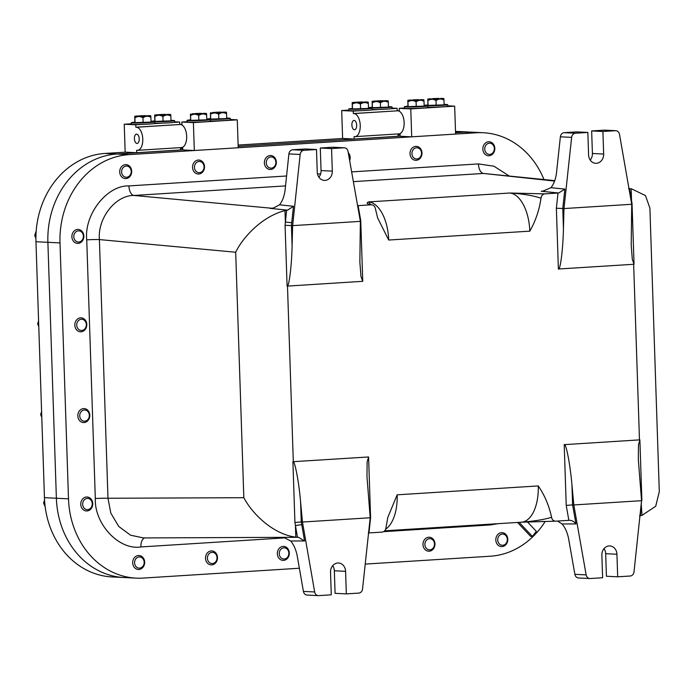 <?xml version="1.0" encoding="UTF-8"?>
<svg xmlns="http://www.w3.org/2000/svg" width="694" height="694" viewBox="0 0 694 694"><rect width="100%" height="100%" fill="white"/><g stroke="black" fill="none" stroke-linecap="round" stroke-linejoin="round"><path stroke-width="1.04" d="M300.155 154.467L292.634 225.637L285.069 225.333L286.613 210.291L287.576 210.161L270.001 208.356L273.349 208.053L279.535 204.825C282.493 201.113 284.349 196.116 285.104 189.835L288.904 153.912L300.155 154.467A4.658 3.99 -87.2 0 1 303.963 150.312L316.499 149.522L317.245 172.086A8.805 7.539 92.8 0 0 324.35 180.397A8.805 7.539 92.8 0 0 325.07 180.397A8.805 7.539 92.8 0 0 332.313 171.132L331.567 148.577L343.972 147.796A4.658 3.99 -87.2 0 1 344.354 147.796A4.658 3.99 -87.2 0 1 348.041 151.439L360.368 221.369L359.856 262.063L360.984 276.602L362.754 281.322L287.09 286.119C289.008 287.49 291.74 265.429 292.096 245.737L292.634 225.637L360.368 221.369M541.233 191.24L542.699 191.214L550.949 187.692C553.899 183.979 555.755 179 556.51 172.745L560.37 136.813L571.63 137.369A4.658 3.99 -87.2 0 1 575.439 133.222L587.844 132.441L588.59 154.996A8.805 7.539 92.8 0 0 595.695 163.316A8.805 7.539 92.8 0 0 596.415 163.307A8.805 7.539 92.8 0 0 603.659 154.051L602.913 131.496L615.448 130.706A4.658 3.99 -87.2 0 1 615.83 130.698A4.658 3.99 -87.2 0 1 619.508 134.358L631.714 204.288L631.202 245.008L632.312 259.417L634.047 264.267L558.384 269.012L556.362 208.243L558.002 193.045L558.687 193.001L541.233 191.24L544.148 191.058M299.366 568.239L143.103 578.085A83.913 71.846 -87.2 0 1 136.206 578.128L112.159 576.948A83.913 71.846 -87.2 0 1 44.451 497.659L35.958 241.729L47.886 242.31L56.379 498.249A83.913 71.846 -87.2 0 0 124.087 577.538A83.913 71.846 -87.2 0 1 56.379 498.249L47.886 242.31A83.913 71.846 -87.2 0 1 116.939 154.033L182.774 149.887L116.939 154.033L129.058 154.623L476.214 132.771A83.913 71.846 -87.2 0 1 483.111 132.719A83.913 71.846 -87.2 0 1 543.966 179.477M238.172 146.399L400.152 136.198L238.172 146.399M455.516 131.756L464.095 132.172L455.55 132.71L464.095 132.172A83.913 71.846 -87.2 0 1 470.992 132.129L483.111 132.719M545.215 521.402A83.913 71.846 -87.2 0 1 490.268 556.224L365.226 564.092M136.206 578.128A83.913 71.846 -87.2 0 1 68.498 498.847L60.005 242.909A83.913 71.846 -87.2 0 1 129.058 154.623M332.999 566.122L332.339 566.165M544.096 521.437L541.745 521.506M527.518 521.983L536.341 531.352L532.376 536.41L530.71 536.453L517.516 522.443M554.758 180.631L483.423 173.448A9.326 4.797 86.4 0 1 478.426 163.914L493.989 166.213L508.754 175.712M285.52 185.905L133.907 195.456C115.482 195.214 97.429 218.298 99.398 239.577A9.326 0.46 -1.9 0 0 86.733 239.846C84 214.533 107.032 185.09 128.911 185.923L286.57 175.99M297.457 537.269L295.817 537.156C273.662 534.38 252.694 514.566 243.828 497.702L235.682 252.234L99.398 239.577L107.978 498.257L110.806 513.066L118.743 526.468L130.559 535.195L143.45 537.928L298.429 537.286L297.457 537.269L294.924 522.487L292.911 461.701L368.583 456.964L370.596 517.724L368.965 532.931L368.341 532.966M532.376 536.41L519.129 522.339M641.542 500.626L640.354 515.677L641.985 515.364L655.7 506.29L659.3 491.673L649.896 208.139L645.481 195.587L631.549 188.855L629.51 188.699L632.034 203.481L634.047 264.267M640.354 515.677L639.504 515.816M628.651 188.69L629.51 188.699M357.479 205.676L371.264 204.799C366.822 203.941 365.981 202.978 368.74 201.902L509.838 193.019L544.842 193.869L558.002 193.045M286.613 210.291L284.982 210.612C263.069 216.025 243.368 236.29 235.682 252.234M270.001 208.356L272.872 208.139M298.429 537.286L304.571 540.938L290.691 541.008L284.288 537.668L280.914 537.364L288.661 537.33M384.71 530.806L521.385 522.2A37.294 19.172 -93.6 0 0 538.258 485.93L397.159 494.813L387.799 517.455L385.968 527.744C385.612 530.311 384.329 531.76 382.125 532.098L368.965 532.931M569.783 520.292L555.703 521.168C553.474 521.107 552.103 519.823 551.583 517.316C543.549 519.702 533.278 521.341 520.76 522.218M555.347 521.177L522.009 522.174M639.877 439.857L564.205 444.646C566.018 442.711 570.268 464.78 571.934 484.768L573.808 504.954L641.551 500.686L638.324 459.654L638.463 444.967L639.877 439.857L641.889 500.634M544.842 193.869C542.63 194.207 541.355 195.656 540.999 198.224C539.307 210.03 535.577 221.013 529.808 231.154L388.709 240.037L377.657 218.011L375.385 208.651C374.864 206.144 373.493 204.86 371.264 204.799L370.379 204.661M538.258 485.93C544.651 495.238 549.093 505.7 551.583 517.316M521.385 522.2L555.703 521.168M529.808 231.154A37.294 19.172 -93.6 0 0 509.838 193.019C522.409 193.765 532.801 195.491 540.999 198.224M370.544 204.583L368.74 201.902A37.294 19.172 86.4 0 1 388.709 240.037M272.031 208.252A18.643 9.586 86.4 0 1 271.467 208.226L133.907 195.456A9.326 4.797 86.4 0 1 128.911 185.923M550.949 187.692L564.855 189.098L558.687 193.001M279.535 204.825L293.467 206.274L287.576 210.161M569.548 520.3C571.977 520.361 574.111 521.576 575.968 523.944L562.105 523.961L557.456 521.055M562.105 523.961C565.306 527.856 567.492 532.879 568.664 539.03L574.884 574.328A4.658 3.99 -87.2 0 0 578.57 577.981A4.658 3.99 -87.2 0 0 578.952 577.972M290.691 541.008C293.9 544.894 296.086 549.934 297.258 556.12L303.417 591.409A4.658 3.99 -87.2 0 0 307.095 595.07A4.658 3.99 -87.2 0 0 307.485 595.07M631.592 203.559L632.034 203.481M631.037 200.419A4.658 0.616 170.1 0 1 631.531 200.288L631.15 188.811M641.985 515.364L641.213 503.835M571.934 484.768L572.602 504.894L573.808 504.954L586.144 574.884A4.658 3.99 -87.2 0 0 589.822 578.527A4.658 3.99 -87.2 0 0 590.204 578.527L602.618 577.746L601.863 555.191A8.805 7.539 92.8 0 1 609.835 545.926A8.805 7.539 92.8 0 1 616.931 554.237L617.686 576.801L630.213 576.011A4.658 3.99 -87.2 0 0 634.021 571.856L641.551 500.686M575.968 523.944L572.602 504.894L566.226 505.406L564.205 444.646M292.911 461.701C294.733 460.07 298.932 481.992 300.589 501.823L302.463 522.035L370.206 517.767L366.979 476.769L367.135 461.952L368.583 456.964M360.247 220.649L360.741 220.562L362.754 281.322M564.855 189.098L562.773 208.495L563.441 228.621L563.979 208.556L556.362 208.243M563.441 228.621C563.094 248.469 560.31 270.677 558.384 269.012M571.63 137.369L563.979 208.556L631.714 204.288M318.867 177.17A8.805 7.539 92.8 0 0 321.062 170.585L320.307 148.022L332.721 147.241A4.658 3.99 -87.2 0 1 333.103 147.241L344.354 147.796M288.904 153.912A4.658 3.99 -87.2 0 1 292.712 149.765L305.239 148.976L316.499 149.522M292.096 245.737L291.428 225.576L293.467 206.274M590.212 160.088A8.805 7.539 92.8 0 0 592.407 153.495L591.652 130.94L604.188 130.151A4.658 3.99 -87.2 0 1 604.569 130.142L615.83 130.698M560.37 136.813A4.658 3.99 -87.2 0 1 564.179 132.667L576.584 131.886L587.844 132.441M300.589 501.823L301.257 521.975L294.924 522.487M370.206 517.767L362.554 588.954A4.658 3.99 -87.2 0 1 358.746 593.101L346.341 593.882L345.586 571.327A8.805 7.539 92.8 0 0 338.49 563.008A8.805 7.539 92.8 0 0 330.526 572.272L331.272 594.827L318.737 595.617A4.658 3.99 -87.2 0 1 318.355 595.626A4.658 3.99 -87.2 0 1 314.668 591.965L302.463 522.035L301.257 521.975L301.751 524.803A4.658 0.616 -9.9 0 0 295.436 525.688L295.817 537.156M284.982 210.612L285.364 222.08L291.732 222.696M617.686 576.801L606.426 576.246L605.68 553.682A8.805 7.539 92.8 0 0 604.058 548.598M346.341 593.882L335.081 593.327L334.334 570.772A8.805 7.539 92.8 0 0 332.712 565.679M320.307 148.022L331.567 148.577M602.913 131.496L591.652 130.94M35.958 241.729A83.913 71.846 -87.2 0 1 105.002 153.443L125.354 152.168M180.553 148.69L182.73 148.551M238.129 145.063L342.819 138.47M398.018 135L400.108 134.862M455.507 131.47A83.913 71.846 -87.2 0 1 459.064 131.539L470.992 132.129A83.913 71.846 -87.2 0 0 464.095 132.172L476.214 132.771M60.005 242.909L47.886 242.31A83.913 71.846 -87.2 0 1 116.939 154.033L105.002 153.443M180.501 124.504A11.564 5.942 86.4 0 1 181.013 124.426A11.564 5.942 86.4 0 1 181.351 124.426L181.932 124.452L181.854 122.031L193.392 122.595L194.32 150.52L182.782 149.947L182.696 147.527L182.123 147.501A11.564 5.942 86.4 0 1 181.949 147.492M230.339 119.489L237.287 119.836L238.216 147.753L194.32 150.52M187.094 121.702L181.854 122.031M193.392 122.595L237.287 119.836M397.922 110.806A11.564 5.942 86.4 0 1 398.391 110.736A11.564 5.942 86.4 0 1 398.738 110.736L399.31 110.762L399.232 108.342L410.779 108.915L411.698 136.831L400.16 136.267L400.074 133.847L399.501 133.812A11.564 5.942 86.4 0 1 399.362 133.803M447.717 105.809L454.665 106.147L455.594 134.063L411.698 136.831M404.472 108.012L399.232 108.342M410.779 108.915L454.665 106.147M131.322 122.699L131.366 124.191A11.651 0.581 -1.9 0 0 137.291 124.495A11.651 0.581 -1.9 0 0 149.028 124.096A11.651 0.581 -1.9 0 0 154.667 123.419L154.615 121.927A11.651 0.581 178.1 0 1 148.976 122.612A11.651 0.581 178.1 0 1 137.247 123.012A11.651 0.581 178.1 0 1 131.322 122.699A11.651 0.581 178.1 0 1 134.87 122.17L135.044 122.63L151.049 122.083L150.884 117.173L148.082 116.228L145.697 116.375L142.973 117.668L143.129 122.578M151.032 121.632A11.651 0.581 178.1 0 1 154.615 121.927M154.658 123.228A11.651 0.581 -1.9 0 0 168.876 122.847A11.651 0.581 -1.9 0 0 174.61 122.161L174.567 120.669A11.651 0.581 178.1 0 1 168.824 121.363A11.651 0.581 178.1 0 1 157.148 121.754A11.651 0.581 178.1 0 1 151.266 121.441A11.651 0.581 178.1 0 1 154.823 120.912L154.996 121.372L163.081 121.329L171.002 120.825L170.837 115.915L168.035 114.97L165.649 115.117L162.925 116.41L163.081 121.329M170.984 120.374A11.651 0.581 178.1 0 1 174.567 120.669M187.05 120.409L187.102 121.892A11.651 0.581 -1.9 0 0 193.045 122.196A11.651 0.581 -1.9 0 0 204.791 121.806A11.651 0.581 -1.9 0 0 210.395 121.12L210.343 119.628A11.651 0.581 178.1 0 1 204.739 120.314A11.651 0.581 178.1 0 1 192.993 120.713A11.651 0.581 178.1 0 1 187.05 120.409A11.651 0.581 178.1 0 1 190.598 119.871L190.772 120.331L198.866 120.288L206.786 119.784L206.621 114.874L203.819 113.929L201.434 114.076L198.701 115.369L198.866 120.288M206.769 119.333A11.651 0.581 178.1 0 1 210.343 119.628M210.386 120.93A11.651 0.581 -1.9 0 0 224.709 120.548A11.651 0.581 -1.9 0 0 230.347 119.862L230.295 118.379A11.651 0.581 178.1 0 1 224.665 119.056A11.651 0.581 178.1 0 1 212.928 119.455A11.651 0.581 178.1 0 1 207.003 119.151A11.651 0.581 178.1 0 1 210.551 118.613L210.724 119.073L218.818 119.03L226.738 118.527L226.574 113.616L223.772 112.671L221.386 112.827L218.653 114.111L218.818 119.03M226.721 118.075A11.651 0.581 178.1 0 1 230.295 118.379M348.778 109.01L348.822 110.502A11.651 0.581 -1.9 0 0 354.755 110.806A11.651 0.581 -1.9 0 0 366.484 110.407A11.651 0.581 -1.9 0 0 372.123 109.73L372.071 108.238A11.651 0.581 178.1 0 1 366.441 108.915A11.651 0.581 178.1 0 1 354.703 109.314A11.651 0.581 178.1 0 1 348.778 109.01A11.651 0.581 178.1 0 1 352.326 108.472L352.5 108.932L360.594 108.889L368.505 108.394L368.349 103.475L365.547 102.539L363.162 102.686L360.429 103.979L360.594 108.889M368.497 107.943A11.651 0.581 178.1 0 1 372.071 108.238M372.114 109.539A11.651 0.581 -1.9 0 0 386.437 109.149A11.651 0.581 -1.9 0 0 392.075 108.472L392.023 106.98A11.651 0.581 178.1 0 1 386.385 107.665A11.651 0.581 178.1 0 1 374.656 108.056A11.651 0.581 178.1 0 1 368.731 107.752A11.651 0.581 178.1 0 1 372.279 107.223L372.452 107.683L388.458 107.136L388.302 102.218L385.491 101.281L383.105 101.428L380.381 102.721L380.546 107.631M388.449 106.685A11.651 0.581 178.1 0 1 392.023 106.98M404.428 106.72L404.481 108.203A11.651 0.581 -1.9 0 0 410.406 108.516A11.651 0.581 -1.9 0 0 422.143 108.117A11.651 0.581 -1.9 0 0 427.773 107.431L427.721 105.948A11.651 0.581 178.1 0 1 422.091 106.624A11.651 0.581 178.1 0 1 410.354 107.023A11.651 0.581 178.1 0 1 404.428 106.72A11.651 0.581 178.1 0 1 407.977 106.182L408.15 106.642L424.164 106.104L423.999 101.185L421.197 100.24L418.812 100.396L416.079 101.688L416.244 106.598M424.147 105.653A11.651 0.581 178.1 0 1 427.721 105.948M427.764 107.24A11.651 0.581 -1.9 0 0 442.095 106.859A11.651 0.581 -1.9 0 0 447.725 106.182L447.673 104.69A11.651 0.581 178.1 0 1 442.043 105.375A11.651 0.581 178.1 0 1 430.306 105.766A11.651 0.581 178.1 0 1 424.381 105.462A11.651 0.581 178.1 0 1 427.929 104.933L428.103 105.384L444.117 104.846L443.952 99.927L441.15 98.99L438.764 99.138L436.032 100.43L436.196 105.341M444.099 104.395A11.651 0.581 178.1 0 1 447.673 104.69M135.634 122.621L150.329 122.127M136.796 116.019L150.719 115.733M134.87 122.179L134.714 116.28L137.438 115.967M147.848 115.62L150.737 115.759L150.884 117.173M142.973 117.668L140.11 116.566L137.672 116.583L134.879 117.711L135.044 122.63M134.879 117.711L134.731 116.306L137.1 115.993M145.697 116.375L140.11 116.566M150.789 115.898L148.082 116.228M139.824 115.82L145.41 115.629M137.672 116.583L134.783 116.436M155.586 121.372L170.282 120.869M156.749 114.762L170.672 114.475M154.823 120.921L154.667 115.022L157.382 114.718M167.801 114.363L170.689 114.501L170.837 115.915M162.925 116.41L160.062 115.308L157.625 115.325L154.831 116.453L154.996 121.372M154.831 116.453L154.684 115.048L157.052 114.736M165.649 115.117L160.062 115.308M170.741 114.64L168.035 114.97M159.767 114.562L165.363 114.371M157.625 115.325L154.736 115.187M191.362 120.331L206.066 119.828M190.772 120.331L190.46 114.007L190.598 119.88M192.533 113.729L206.456 113.434M203.585 113.322L206.474 113.46L206.621 114.874M198.701 115.369L195.838 114.267L193.4 114.284L190.616 115.421M206.526 113.599L203.819 113.929M195.552 113.521L201.147 113.33M193.4 114.284L190.512 114.146M201.434 114.076L195.838 114.267M211.314 119.073L226.018 118.579M210.724 119.073L210.412 112.749L210.551 118.622M212.485 112.471L226.409 112.176M223.537 112.064L226.418 112.202L226.574 113.616M218.653 114.111L215.791 113.018L213.353 113.027L210.568 114.163M226.478 112.341L223.772 112.671M215.504 112.272L221.1 112.081M213.353 113.027L210.464 112.888M221.386 112.827L215.791 113.018M353.09 108.932L367.794 108.438M354.261 102.33L368.176 102.044L368.349 103.475M352.326 108.481L352.17 102.582L354.556 102.304M360.429 103.979L357.566 102.877L355.128 102.886L352.335 104.022L352.5 108.932M352.335 104.022L352.188 102.608L354.894 102.278M363.162 102.686L357.566 102.877M368.245 102.2L365.547 102.539M365.304 101.923L368.193 102.07M357.28 102.131L362.867 101.94M355.128 102.886L352.24 102.747M373.042 107.674L387.746 107.18M374.213 101.072L388.128 100.786L388.302 102.218M372.279 107.223L372.123 101.333L374.508 101.046M380.381 102.721L377.519 101.619L375.081 101.636L372.288 102.764L372.452 107.683M372.288 102.764L372.14 101.359L374.847 101.02M383.105 101.428L377.519 101.619M388.198 100.942L385.491 101.281M385.257 100.665L388.146 100.812M377.232 100.873L382.819 100.682M375.081 101.636L372.192 101.489M408.74 106.642L423.444 106.147M408.15 106.642L407.82 100.292L423.834 99.745L423.999 101.185M410.544 99.988L407.838 100.318L407.977 106.191M416.079 101.688L413.216 100.587L410.779 100.595L407.994 101.732M423.904 99.91L421.197 100.24M420.963 99.632L423.852 99.771M412.93 99.841L418.525 99.65M410.779 100.595L407.89 100.457M418.812 100.396L413.216 100.587M428.692 105.384L443.397 104.889M428.103 105.384L427.773 99.034L443.787 98.496L443.952 99.927M430.497 98.73L427.79 99.06L427.929 104.933M436.032 100.43L433.169 99.329L430.731 99.337L427.946 100.474M443.856 98.652L441.15 98.99M440.916 98.375L443.804 98.522M432.883 98.583L438.478 98.392M430.731 99.337L427.842 99.199M438.764 99.138L433.169 99.329M134.41 138.67A4.658 2.394 -93.6 0 0 137.108 143.441A4.658 2.394 -93.6 0 0 139.225 138.904A4.658 2.394 -93.6 0 0 136.527 134.142A4.658 2.394 -93.6 0 0 134.41 138.67M136.432 127.254A11.564 5.942 86.4 0 1 142.764 138.748A11.564 5.942 86.4 0 1 137.542 150.329A11.564 5.942 86.4 0 1 137.204 150.329L136.623 150.303L136.701 152.723L125.163 152.151L124.235 124.235L135.781 124.799L135.859 127.219L136.432 127.254L180.327 124.486A11.564 5.942 -93.6 0 1 186.66 135.989A11.564 5.942 -93.6 0 1 181.438 147.562A11.564 5.942 -93.6 0 1 181.091 147.57M135.859 127.219L180.327 124.486M174.602 121.788L179.668 122.04L179.755 124.46M180.518 147.622L180.596 149.956L136.701 152.723M124.235 124.235L131.357 123.784M179.668 122.04L173.743 122.413M161.849 123.159L153.79 123.671M141.906 124.417L135.781 124.799M351.875 124.981A4.658 2.394 -93.6 0 0 354.573 129.752A4.658 2.394 -93.6 0 0 356.681 125.215A4.658 2.394 -93.6 0 0 353.983 120.444A4.658 2.394 -93.6 0 0 351.875 124.981M353.897 113.556A11.564 5.942 86.4 0 1 360.229 125.059A11.564 5.942 86.4 0 1 354.998 136.64A11.564 5.942 86.4 0 1 354.66 136.64L354.079 136.614L354.166 139.026L342.619 138.462L341.691 110.546L353.237 111.109L353.315 113.53L353.897 113.556L397.783 110.797A11.564 5.942 -93.6 0 1 404.125 122.291A11.564 5.942 -93.6 0 1 398.894 133.873A11.564 5.942 -93.6 0 1 398.556 133.873M353.315 113.53L397.783 110.797M392.058 108.099L397.133 108.342L397.211 110.762M397.974 133.933L398.052 136.267L354.166 139.026M341.691 110.546L348.813 110.094M397.133 108.342L391.199 108.724M379.314 109.47L371.247 109.973M359.362 110.728L353.237 111.109M78.778 242.041A5.604 4.797 -87.2 0 1 73.798 236.749A5.604 4.797 -87.2 0 1 78.405 230.859A5.604 4.797 -87.2 0 1 83.384 236.151A5.604 4.797 -87.2 0 1 78.778 242.041M78.11 243.394A6.992 5.986 -87.2 0 1 77.528 243.403A6.992 5.986 -87.2 0 1 71.881 236.454A6.992 5.986 -87.2 0 1 77.641 229.436A6.992 5.986 -87.2 0 1 78.214 229.428A6.992 5.986 -87.2 0 1 83.861 236.376A6.992 5.986 -87.2 0 1 78.11 243.394M35.949 235.518L34.7 235.457L36.183 231.085M35.906 238.363L34.7 235.457M81.71 330.457A5.604 4.797 -87.2 0 1 76.73 325.165A5.604 4.797 -87.2 0 1 81.337 319.266A5.604 4.797 -87.2 0 1 86.325 324.558A5.604 4.797 -87.2 0 1 81.71 330.457M81.042 331.81A6.992 5.986 -87.2 0 1 80.461 331.81A6.992 5.986 -87.2 0 1 74.822 324.87A6.992 5.986 -87.2 0 1 80.573 317.852A6.992 5.986 -87.2 0 1 81.155 317.843A6.992 5.986 -87.2 0 1 86.793 324.783A6.992 5.986 -87.2 0 1 81.042 331.81M38.682 323.916L37.632 323.864L38.586 320.88M38.777 326.64L37.632 323.864M84.72 421.197A5.604 4.797 -87.2 0 1 79.741 415.906A5.604 4.797 -87.2 0 1 84.347 410.007A5.604 4.797 -87.2 0 1 89.326 415.298A5.604 4.797 -87.2 0 1 84.72 421.197M84.052 422.551A6.992 5.986 -87.2 0 1 83.471 422.551A6.992 5.986 -87.2 0 1 77.832 415.611A6.992 5.986 -87.2 0 1 83.584 408.593A6.992 5.986 -87.2 0 1 84.165 408.584A6.992 5.986 -87.2 0 1 89.804 415.524A6.992 5.986 -87.2 0 1 84.052 422.551M41.692 414.656L40.642 414.604L41.597 411.62M41.787 417.38L40.642 414.604M87.652 509.613A5.604 4.797 -87.2 0 1 82.673 504.321A5.604 4.797 -87.2 0 1 87.279 498.422A5.604 4.797 -87.2 0 1 92.267 503.714A5.604 4.797 -87.2 0 1 87.652 509.613M86.984 510.966A6.992 5.986 -87.2 0 1 86.412 510.966A6.992 5.986 -87.2 0 1 80.764 504.026A6.992 5.986 -87.2 0 1 86.516 496.999A6.992 5.986 -87.2 0 1 87.097 496.999A6.992 5.986 -87.2 0 1 92.744 503.939A6.992 5.986 -87.2 0 1 86.984 510.966M44.78 503.081L43.575 503.02L44.555 499.966M45.179 506.759L43.575 503.02M139.581 568.126A5.604 4.797 -87.2 0 1 134.593 562.834A5.604 4.797 -87.2 0 1 139.208 556.944A5.604 4.797 -87.2 0 1 144.187 562.235A5.604 4.797 -87.2 0 1 139.581 568.126M138.904 569.479A6.992 5.986 -87.2 0 1 138.332 569.479A6.992 5.986 -87.2 0 1 132.684 562.539A6.992 5.986 -87.2 0 1 138.444 555.521A6.992 5.986 -87.2 0 1 139.017 555.512A6.992 5.986 -87.2 0 1 144.664 562.461A6.992 5.986 -87.2 0 1 138.904 569.479M212.399 563.545A5.604 4.797 -87.2 0 1 207.419 558.254A5.604 4.797 -87.2 0 1 212.034 552.355A5.604 4.797 -87.2 0 1 217.014 557.646A5.604 4.797 -87.2 0 1 212.399 563.545M211.731 564.89A6.992 5.986 -87.2 0 1 211.158 564.899A6.992 5.986 -87.2 0 1 205.511 557.959A6.992 5.986 -87.2 0 1 211.271 550.932A6.992 5.986 -87.2 0 1 211.844 550.932A6.992 5.986 -87.2 0 1 217.491 557.872A6.992 5.986 -87.2 0 1 211.731 564.89M284.228 559.017A5.604 4.797 -87.2 0 1 279.248 553.725A5.604 4.797 -87.2 0 1 283.855 547.835A5.604 4.797 -87.2 0 1 288.843 553.127A5.604 4.797 -87.2 0 1 284.228 559.017M283.56 560.37A6.992 5.986 -87.2 0 1 282.978 560.379A6.992 5.986 -87.2 0 1 277.34 553.43A6.992 5.986 -87.2 0 1 283.091 546.412A6.992 5.986 -87.2 0 1 283.673 546.404A6.992 5.986 -87.2 0 1 289.32 553.352A6.992 5.986 -87.2 0 1 283.56 560.37M429.872 549.848A5.604 4.797 -87.2 0 1 424.893 544.556A5.604 4.797 -87.2 0 1 429.508 538.665A5.604 4.797 -87.2 0 1 434.487 543.957A5.604 4.797 -87.2 0 1 429.872 549.848M429.204 551.201A6.992 5.986 -87.2 0 1 428.632 551.201A6.992 5.986 -87.2 0 1 422.984 544.261A6.992 5.986 -87.2 0 1 428.745 537.243A6.992 5.986 -87.2 0 1 429.317 537.234A6.992 5.986 -87.2 0 1 434.964 544.183A6.992 5.986 -87.2 0 1 429.204 551.201M502.699 545.267A5.604 4.797 -87.2 0 1 497.719 539.975A5.604 4.797 -87.2 0 1 502.326 534.076A5.604 4.797 -87.2 0 1 507.314 539.368A5.604 4.797 -87.2 0 1 502.699 545.267M502.031 546.612A6.992 5.986 -87.2 0 1 501.458 546.62A6.992 5.986 -87.2 0 1 495.811 539.68A6.992 5.986 -87.2 0 1 501.562 532.654A6.992 5.986 -87.2 0 1 502.144 532.654A6.992 5.986 -87.2 0 1 507.791 539.594A6.992 5.986 -87.2 0 1 502.031 546.612M126.239 166.057A5.604 4.797 -87.2 0 1 131.218 171.349A5.604 4.797 -87.2 0 1 126.612 177.248A5.604 4.797 -87.2 0 1 121.632 171.956A5.604 4.797 -87.2 0 1 126.239 166.057M125.475 164.634A6.992 5.986 -87.2 0 1 126.048 164.634A6.992 5.986 -87.2 0 1 131.695 171.574A6.992 5.986 -87.2 0 1 125.944 178.601A6.992 5.986 -87.2 0 1 125.362 178.601A6.992 5.986 -87.2 0 1 119.715 171.661A6.992 5.986 -87.2 0 1 125.475 164.634M199.065 161.476A5.604 4.797 -87.2 0 1 204.045 166.768A5.604 4.797 -87.2 0 1 199.438 172.659A5.604 4.797 -87.2 0 1 194.45 167.367A5.604 4.797 -87.2 0 1 199.065 161.476M198.302 160.054A6.992 5.986 -87.2 0 1 198.874 160.045A6.992 5.986 -87.2 0 1 204.522 166.994A6.992 5.986 -87.2 0 1 198.762 174.012A6.992 5.986 -87.2 0 1 198.189 174.02A6.992 5.986 -87.2 0 1 192.542 167.072A6.992 5.986 -87.2 0 1 198.302 160.054M270.894 156.948A5.604 4.797 -87.2 0 1 275.874 162.24A5.604 4.797 -87.2 0 1 271.259 168.139A5.604 4.797 -87.2 0 1 266.279 162.847A5.604 4.797 -87.2 0 1 270.894 156.948M270.131 155.534A6.992 5.986 -87.2 0 1 270.703 155.525A6.992 5.986 -87.2 0 1 276.351 162.465A6.992 5.986 -87.2 0 1 270.591 169.492A6.992 5.986 -87.2 0 1 270.018 169.492A6.992 5.986 -87.2 0 1 264.371 162.552A6.992 5.986 -87.2 0 1 270.131 155.534M348.518 154.155A5.604 4.797 -87.2 0 1 349.464 159.533M348.258 152.663A6.992 5.986 -87.2 0 1 349.655 160.6M416.539 147.779A5.604 4.797 -87.2 0 1 421.518 153.07A5.604 4.797 -87.2 0 1 416.912 158.969A5.604 4.797 -87.2 0 1 411.924 153.678A5.604 4.797 -87.2 0 1 416.539 147.779M415.775 146.356A6.992 5.986 -87.2 0 1 416.348 146.356A6.992 5.986 -87.2 0 1 421.995 153.296A6.992 5.986 -87.2 0 1 416.235 160.323A6.992 5.986 -87.2 0 1 415.663 160.323A6.992 5.986 -87.2 0 1 410.015 153.383A6.992 5.986 -87.2 0 1 415.775 146.356M489.365 143.198A5.604 4.797 -87.2 0 1 494.345 148.49A5.604 4.797 -87.2 0 1 489.73 154.38A5.604 4.797 -87.2 0 1 484.75 149.089A5.604 4.797 -87.2 0 1 489.365 143.198M488.602 141.776A6.992 5.986 -87.2 0 1 489.175 141.767A6.992 5.986 -87.2 0 1 494.822 148.716A6.992 5.986 -87.2 0 1 489.062 155.734A6.992 5.986 -87.2 0 1 488.489 155.742A6.992 5.986 -87.2 0 1 482.842 148.794A6.992 5.986 -87.2 0 1 488.602 141.776M44.451 497.659L68.498 498.847M498.014 523.675L490.406 524.933L383.635 531.656M285.139 537.859L140.891 546.941C119.151 550.516 94.271 524.083 95.312 498.535L86.733 239.846M317.505 174.047L320.637 173.847M351.65 171.895L478.426 163.914M490.406 524.933A9.326 4.797 86.4 0 1 490.398 524.152M554.601 181.065L483.423 173.448L353.367 181.637M243.828 497.702L107.978 498.257A9.326 0.46 -1.9 0 0 95.312 498.535M144.751 537.919A9.326 4.797 -93.6 0 0 140.891 546.941M633.648 264.267L639.478 439.901M358.104 205.624L360.741 220.562M287.49 286.067L293.31 461.701M568.854 520.344L566.226 505.406M287.09 286.119L285.069 225.333M397.159 494.813A37.294 19.172 86.4 0 1 385.682 529.158M314.668 591.965L303.417 591.409M304.571 540.938L301.751 524.803M586.144 574.884L574.884 574.328M604.188 130.151L615.448 130.706M332.721 147.241L343.972 147.796M332.313 171.132L321.062 170.585M303.963 150.312L292.712 149.765M575.439 133.222L564.179 132.667M603.659 154.051L592.407 153.495M616.931 554.237L605.68 553.682M345.586 571.327L334.334 570.772M181.351 124.426L181.932 124.382M628.972 188.577L631.549 188.855M288.695 537.33L281.009 537.364M318.355 595.626L307.095 595.07M589.822 578.527L578.57 577.981M181.013 124.426L181.932 124.365M137.542 150.329L181.438 147.562M354.998 136.64L398.894 133.873"/></g></svg>
